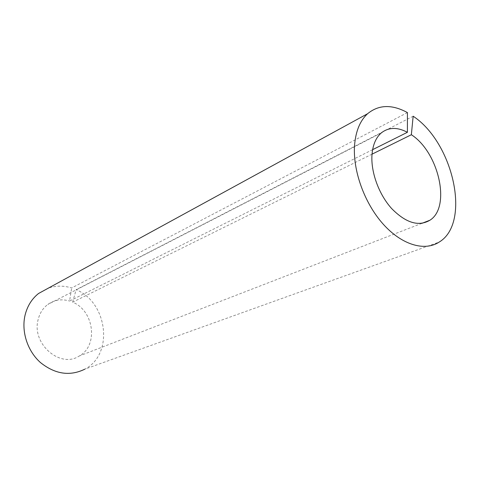 <?xml version="1.0" encoding="UTF-8"?>
<svg xmlns="http://www.w3.org/2000/svg" width="480" height="480" viewBox="0 0 480 480"><rect width="100%" height="100%" fill="white"/><g stroke="black" fill="none" stroke-linecap="round" stroke-linejoin="round"><path stroke-width="0.36" stroke-dasharray="2.4 1.8" d="M407.412 112.584L71.658 287.976C63.768 285.504 56.04 285.534 48.474 288.066M372.618 149.664L69.588 301.032L71.658 287.976M372.03 154.17L72.654 302.184C94.032 310.626 98.64 345.624 79.26 355.998C60.396 368.79 31.362 343.782 38.124 319.668C39.702 313.23 42.918 308.166 47.784 304.482C54.36 299.856 61.626 298.71 69.588 301.032M413.154 116.22L76.128 289.698C107.67 302.442 114.042 354.294 84.804 369.174L439.29 242.01M72.654 302.184L76.128 289.698M381.216 132.984L47.784 304.482M421.866 223.35L79.26 355.998"/><path stroke-width="0.72" d="M372.03 154.17L411.354 134.73L413.154 116.22C453.306 142.644 471.306 222.738 439.29 242.01C424.782 251.64 401.814 245.028 383.07 223.998C364.326 203.022 352.548 170.022 354.594 144.774C355.836 130.884 360.174 120.528 367.608 113.712C378.744 104.58 392.01 104.202 407.412 112.584L407.406 132.294L372.618 149.664M84.804 369.174C69.912 376.458 55.122 374.25 40.446 362.544C27.426 350.964 21.15 331.398 25.104 315.018C27.372 305.994 31.854 298.818 38.544 293.496L48.474 288.066M411.354 134.73C438.762 152.298 451.236 206.976 429.93 220.224C418.608 226.848 405.846 222.954 391.644 208.548C378.894 194.436 370.77 172.176 371.976 154.902C372.762 145.014 375.84 137.706 381.216 132.984C388.53 127.188 397.26 126.96 407.406 132.294M367.608 113.712L38.544 293.496M429.93 220.224L421.866 223.35"/></g></svg>
